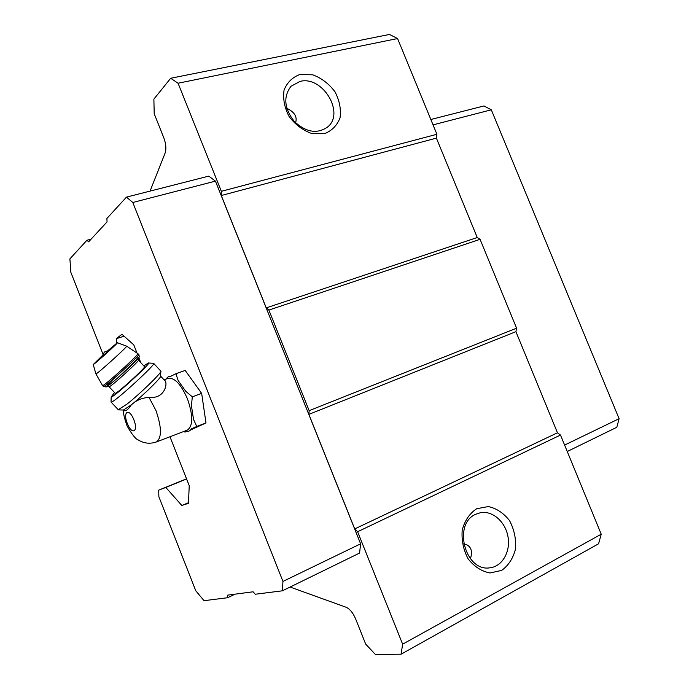 <?xml version="1.0" encoding="UTF-8"?>
<svg xmlns="http://www.w3.org/2000/svg" width="689" height="689" viewBox="0 0 689 689"><rect width="100%" height="100%" fill="white"/><g stroke="black" fill="none" stroke-linecap="round" stroke-linejoin="round"><path stroke-width="1.03" d="M160.666 376.203L164.516 380.362C168.064 381.448 165.868 399.198 149.031 397.389C143.157 397.76 138.119 399.542 133.907 402.729L131.323 404.839C128.085 409.645 125.639 411.548 123.986 410.541L123.624 410.196M164.016 379.82L168.15 378.356C174.575 377.4 181.018 384.255 187.477 398.914C193.196 415.536 193.144 425.94 187.33 430.117L156.42 441.95C161.924 437.851 161.76 427.361 155.929 410.48L149.031 397.389M150.056 191.103L165.102 153.079C166.445 148.936 166.015 143.855 163.818 137.834L154.198 113.702L153.88 99.121L170.691 78.262L389.466 34.45L397.57 38.55L436.904 134.277L436.404 138.119L477.244 237.533L480.069 239.324L516.586 328.197L515.915 331.667L557.47 432.804L560.493 435.06L601.23 534.208L598.595 543.776L401.11 654.18L375.488 654.55L365.695 644.129L355.636 618.903C352.992 612.805 349.814 608.921 346.093 607.242L290.095 587.045M295.495 122.702L295.779 122.022C297.114 116.966 294.703 112.686 288.536 109.181L286.839 108.44M470.406 558.762L470.458 558.624C472.551 551.846 471.397 547.273 466.996 544.913L463.671 543.845M601.23 534.208L402.634 644.181L401.11 654.18M102.816 353.827L70.864 272.37L69.899 258.866L86.952 240.254L88.64 241.83L107.062 221.875L106.898 218.473L126.466 197.123L132.813 202.488L282.955 581.421L282.378 590.817L255.249 594.237L253.096 591.799L227.689 595.124L227.628 597.716L204.047 600.687L195.745 590.723L158.866 496.709L158.711 490.137L165.808 487.45L181.827 505.485L188.467 503.306L189.225 485.659L169.976 436.757M186.53 478.803L158.711 490.137M186.598 478.976L165.808 487.45M188.493 502.686L181.827 505.485M140.78 362.638L138.782 357.548M136.844 352.63L133.795 344.905L121.962 334.268L116.26 338.712L116.484 343.329M124.08 336.18L116.26 338.712M139.488 359.339L138.188 359.779M170.691 78.262L178.063 83.231L221.341 191.318L221.281 195.521L266.247 307.88L268.882 310.076L309.146 410.653L308.879 414.373L354.723 528.928L357.617 531.727L402.634 644.181M397.57 38.55L178.063 83.231M300.344 74.352L312.884 74.851C321.574 78.15 328.92 83.765 334.923 91.68C339.47 100.379 341.193 109.026 340.082 117.63C337.179 125.398 331.96 130.746 324.433 133.692L311.841 133.545C302.962 130.393 295.4 124.752 289.165 116.639C284.479 107.673 282.783 98.811 284.075 90.044C287.235 82.258 292.653 77.022 300.344 74.352M436.904 134.277L221.341 191.318M436.404 138.119L221.281 195.521M477.244 237.533L266.247 307.88M480.069 239.324L268.882 310.076M516.586 328.197L309.146 410.653M515.915 331.667L308.879 414.373M557.47 432.804L354.723 528.928M560.493 435.06L357.617 531.727M476.667 508.723L488.363 506.553C496.588 508.37 503.668 513.098 509.602 520.712C514.218 529.522 516.199 538.901 515.544 548.84C513.193 558.236 508.568 565.411 501.695 570.38L489.974 572.972C481.568 571.362 474.282 566.659 468.124 558.865C463.361 549.779 461.389 540.15 462.216 529.979C464.808 520.505 469.631 513.417 476.667 508.723M126.466 197.123L208.776 176.126L215.442 181.129L360.614 543.828L359.572 553.069L282.378 590.817M475.617 514.313L480.509 512.676C492.592 510.403 505.545 521.9 508.017 536.877C510.695 551.829 502.152 566.642 489.767 567.831C465.101 571.913 452.621 523.993 475.617 514.313M299.956 81.423C322.478 75.316 345.267 113.005 327.611 127C317.129 134.26 305.976 132.357 294.151 121.298C284.221 108.328 283.17 96.667 290.999 86.306L299.956 81.423M433.036 124.873L491.3 109.809L483.945 105.951L430.832 119.498M491.3 109.809L619.101 418.697L564.61 445.077M619.101 418.697L616.819 427.275L567.254 451.51M227.628 597.716L235.078 594.151M86.952 240.254L91.146 239.109M132.813 202.488L215.442 181.129M282.955 581.421L360.614 543.828M165.687 379.226L168.245 376.754L170.734 376.323L175.902 373.714L185.203 370.441L201.662 393.402L205.985 422.96L190.56 429.979M175.902 373.714L178.201 380.621L185.754 391.292L192.309 396.83L191.439 405.657L193.497 419.343L196.753 426.491L191.464 428.825C190.112 430.909 188.304 431.77 186.039 431.417L184.936 432.132L186.624 431.486M196.753 426.491L205.985 422.96M192.309 396.83L201.662 393.402M184.936 432.132L183.98 431.4M131.323 404.839L123.486 410.033L123.986 410.541M160.83 371.535L160.623 376.091C162.191 376.582 146.206 392.558 133.907 402.729M101.8 356.807L104.401 352.027L108.888 350.4L101.8 356.773M108.087 350.451L117.397 342.717C119.619 341.632 93.85 364.92 93.248 364.533L101.929 355.998M138.472 360.14L144.457 366.6C147.506 365.962 116.656 394.186 115.252 393.298L115.149 393.195M143.846 365.945L148.307 362.991C153.44 361.157 111.988 399.086 111.17 396.942L114.538 392.541M153.578 363.284C158.194 362.336 113.22 403.556 111.136 402.135L111.05 401.73M160.856 371.078C162.94 371.483 141.116 392.894 127.267 403.918L118.25 409.714M133.855 419.73C138.653 431.943 131.943 435.439 127.293 423.416C122.539 411.462 129.067 407.518 133.855 419.73M117.449 342.743L126.561 346.119C129.627 344.784 96.736 374.601 95.909 373.894L95.874 373.782M126.655 346.154L137.757 353.569C141.228 352.51 103.996 386.408 102.566 385.599L103.35 386.434M137.86 353.672L138.627 354.508C142.115 353.474 104.9 387.373 103.445 386.538L106.252 386.942L110.283 384.135L117.879 377.77L138.687 357.694C139.393 357.281 139.402 356.256 138.73 354.62M137.008 358.366C143.088 354.025 130.677 366.651 117.707 377.916C104.315 389.139 103.221 389.173 114.417 378.037M137.989 358.616L138.386 360.046C141.314 359.279 110.378 387.485 109.103 386.744L109.017 386.65M123.469 410.033C123.159 413.099 124.373 418.412 127.129 425.991C131.943 434.492 135.699 439.169 138.386 440.021C144.001 443.458 150.013 444.104 156.42 441.95M480.509 512.676L480.044 512.771M327.611 127L327.06 127.474M93.248 364.533L95.909 373.894L102.566 385.599M107.536 386.176L109.103 386.744L115.252 393.298M111.17 396.942L111.041 402.1M148.505 363.008L153.432 363.292M111.136 402.135L118.422 409.895M153.733 363.447L160.735 371.018M123.71 410.041L118.611 409.886"/></g></svg>
